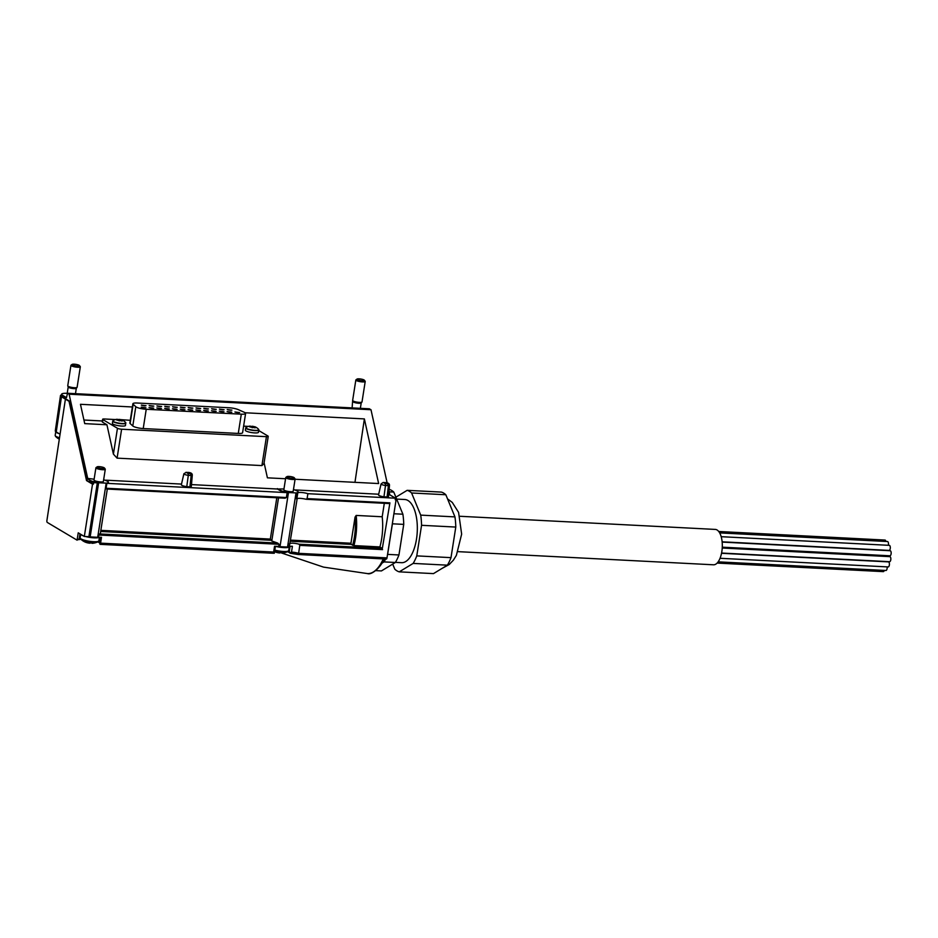 <?xml version="1.0" encoding="UTF-8"?>
<svg xmlns="http://www.w3.org/2000/svg" width="938" height="938" viewBox="0 0 938 938"><rect width="100%" height="100%" fill="white"/><g stroke="black" fill="none" stroke-linecap="round" stroke-linejoin="round"><path stroke-width="1.41" d="M116.758 420.072L122.128 420.974M116.582 419.333L130.288 420.318M249.731 426.907L255.101 427.81M249.543 426.169L254.866 426.731A9.978 9.978 0 0 1 255.359 426.942M387.101 496.976L388.379 485.65L387.617 483.809L383.138 482.46L385.366 483.691L385.495 485.497L383.959 496.812A5.065 1.032 -171.1 0 1 378.542 494.901L381.074 483.914A4.256 0.868 8.9 0 0 385.495 485.497L388.379 485.65A4.256 0.868 8.9 0 0 389.481 485.227L388.531 496.472A5.065 1.032 -171.1 0 1 387.101 496.976L383.959 496.812M189.91 486.822L186.768 486.658L188.304 475.343A4.256 0.868 8.9 0 1 183.883 473.76L186.181 472.365L188.175 473.549L188.304 475.343L191.176 475.496A4.256 0.868 8.9 0 0 192.29 475.085L191.34 486.318A5.065 1.032 -171.1 0 1 189.91 486.822L191.176 475.496L190.426 473.667L185.947 472.306M186.768 486.658A5.065 1.032 -171.1 0 1 181.351 484.758L183.883 473.76M282.408 553.045A4.42 0.903 8.9 0 1 281.975 553.092A4.42 0.903 8.9 0 1 281.81 553.092A15.149 6.73 92.9 0 0 283.276 552.634A13.343 11.643 120.8 0 1 281.013 552.517A15.149 6.73 -87.1 0 1 279.547 552.974A4.42 0.903 8.9 0 1 278.656 552.857L278.41 552.81A4.42 0.903 8.9 0 1 275.631 552.095A4.42 0.903 8.9 0 1 274.998 551.802M92.581 543.278A4.42 0.903 8.9 0 1 92.135 543.313A4.42 0.903 8.9 0 1 91.971 543.325A15.149 6.73 92.9 0 0 93.437 542.868A13.343 11.643 120.8 0 1 91.174 542.75A15.149 6.73 -87.1 0 1 89.708 543.208A4.42 0.903 8.9 0 1 88.817 543.079L88.571 543.043A4.42 0.903 8.9 0 1 85.792 542.328A4.42 0.903 8.9 0 1 85.159 542.035M107.307 489.05L100.389 533.265L98.783 535.023L98.443 537.181A9.802 2.005 -171.1 0 1 97.693 537.286L90.165 536.899A9.802 2.005 -171.1 0 1 88.887 536.688L97.318 482.847A9.802 2.005 -171.1 0 1 91.185 481.217L90.951 482.753A9.802 2.005 -171.1 0 1 89.626 482.12L87.093 480.608L86.577 478.298L89.919 480.279A9.802 2.005 -171.1 0 0 98.642 482.753L106.17 483.14A9.802 2.005 -171.1 0 0 108.374 482.249A9.802 2.005 -171.1 0 0 107.46 481.182L103.649 479.693M94.128 479.201L86.871 478.31L69.881 401.335L62.271 396.797A9.486 1.946 -171.1 0 1 61.38 395.766L61.615 394.241A9.486 1.946 -171.1 0 1 67.208 393.35M108.316 482.402A9.802 2.005 -171.1 0 1 108.327 482.554A9.802 2.005 -171.1 0 1 106.873 483.34L287.157 492.626A9.802 2.005 -171.1 0 1 279.7 490.363L277.449 489.015L191.493 484.594M181.503 484.078L105.76 480.174M277.449 489.015L283.968 488.968M277.355 488.628L279.759 490.058A9.802 2.005 -171.1 0 0 288.482 492.532L296.009 492.919A9.802 2.005 -171.1 0 0 298.214 492.016A9.802 2.005 -171.1 0 0 297.299 490.961L293.488 489.46M388.977 491.242L389.762 494.795L388.684 494.736M378.694 494.22L295.599 489.953M369.279 408.816L370.991 409.73L387.148 482.929L372.597 416.906M370.991 409.73L69.119 394.195L87.809 478.872M258.747 430.554L267.94 436.029A3.166 0.645 -171.1 0 1 268.233 436.369L263.965 463.618L261.913 465.588L266.439 436.674L121.612 429.217A3.166 0.645 -171.1 0 1 117.461 428.279L102.922 419.626A3.166 0.645 -171.1 0 1 102.629 419.286A3.166 0.645 -171.1 0 1 104.423 418.981L115.503 419.556M102.629 419.286L102.23 421.807A3.166 0.645 -171.1 0 0 102.523 422.147L106.932 424.773L113.404 454.133L117.086 458.143L261.913 465.588M106.932 424.773L84.725 423.624L80.457 404.301L132.387 406.975M245.135 412.767L364.378 418.911L378.635 483.551L295.083 479.248M285.562 478.755L267.412 477.829L264.094 462.809M106.873 483.34L106.1 488.252L286.395 497.527L285.058 498.195L106.533 489.015M287.157 492.626L286.395 497.527M272.735 553.186L99.979 544.31A1.583 0.704 -87.1 0 0 100.589 543.149L101.503 537.333L98.443 537.181M99.616 533.921L277.73 543.09L279.067 544.298L278.727 546.455L274.541 546.244L273.638 552.048L100.589 543.149M61.615 394.241A9.486 1.946 -171.1 0 0 62.506 395.273L66.492 397.642L67.501 393.257L69.119 394.195M288.623 544.79L289.408 544.826L289.772 543.548L288.283 546.948A9.802 2.005 -171.1 0 1 287.532 547.053L280.005 546.666A9.802 2.005 -171.1 0 1 278.727 546.455M289.455 543.688L289.068 546.983L288.283 546.948M100.835 530.357L270.332 539.08L276.804 497.773M297.194 498.5L289.854 543.501C291.859 542.903 294.931 543.125 299.081 544.192L299.773 545.365L298.46 554.546L290.264 553.268M299.081 544.192L382.329 548.472L379.913 546.936L353.896 545.588L351.211 544.38L350.964 543.231L355.056 517.108L356.17 515.431L382.2 516.768L384.31 503.307M270.332 539.08L271.774 540.991L277.73 543.09M298.155 492.169A9.802 2.005 -171.1 0 1 298.167 492.333A9.802 2.005 -171.1 0 1 297.803 492.755A6.32 1.29 -171.1 0 1 307.875 493.693L307.101 498.594L306.116 499.262C301.954 498.313 298.87 498.09 296.889 498.606L297.803 492.755M389.762 494.795L395.484 498.195L307.875 493.693M289.854 543.501L289.373 546.584A6.32 1.29 -171.1 0 1 292.41 546.291L291.507 552.107A6.32 1.29 -171.1 0 1 298.53 553.326L386.995 557.887A1.583 0.704 92.9 0 1 386.245 559.071A1.583 0.704 92.9 0 1 386.081 559.013L298.483 554.51L386.245 559.071M100.812 544.333L99.979 544.31L99.522 542.504L100.343 537.275M289.092 546.831A6.32 1.29 -171.1 0 1 289.291 546.643L289.326 546.725A9.486 1.946 -171.1 0 1 275.409 546.291L274.318 553.256L273.638 552.048M88.887 536.688L84.326 536.454L78.229 532.819L77.08 540.159L79.202 538.729L79.965 533.851M80.891 539.244L78.675 539.655L79.202 538.729A10.435 2.134 -171.1 0 1 80.164 538.306M97.318 482.847L93.612 482.66L93.366 484.196L92.522 484.149L84.326 536.454M77.08 540.159L47.322 522.454A1.583 0.704 92.9 0 1 46.9 520.543L65.414 399.131L69.025 401.288L86.531 480.584L92.522 484.149M60.055 434.224L56.245 431.949A10.072 2.064 -171.1 0 1 55.295 430.859L60.489 395.637A10.388 2.122 -171.1 0 0 61.462 396.762L65.414 399.131M395.308 499.309L396.094 499.766L386.995 557.887M396.094 499.766L395.238 499.731L395.484 498.195M306.116 499.262L307.101 498.594L389.903 502.862L382.329 548.472M106.662 488.991L106.1 488.252L106.662 488.991L284.765 498.16M389.903 502.862L389.458 503.565L306.456 499.274M354.963 482.331L364.378 418.911M83.928 420.025L102.359 420.974M91.185 481.217L93.612 482.66M93.366 484.196L90.951 482.753M69.881 401.335L69.025 401.288M60.489 395.637A10.388 2.122 -171.1 0 1 61.509 394.921M388.989 491.16L389.786 494.807M382.2 516.768A38.27 17.013 92.9 0 1 379.913 546.936M289.772 543.548L289.373 546.584M288.552 550.981A10.435 2.134 -171.1 0 1 289.244 551.544L289.924 553.186L291.507 552.107M290.053 546.397L289.244 551.544L290.546 553.232A7.903 1.618 -171.1 0 1 298.436 554.499M289.924 553.186L290.546 553.232M294.251 477.759L295.048 478.802A4.749 0.973 -171.1 0 1 295.118 479.025L293.207 491.242A4.749 0.973 -171.1 0 1 288.376 491.465A4.749 0.973 -171.1 0 1 283.839 489.765L285.75 477.559A4.749 0.973 -171.1 0 1 285.879 477.372L286.958 476.621A3.775 0.774 -171.1 0 1 290.217 476.516A3.775 0.774 -171.1 0 1 293.957 477.524A3.775 0.774 -171.1 0 1 294.251 477.759A3.775 0.774 -171.1 0 1 290.463 478.11A3.775 0.774 -171.1 0 1 286.958 476.621M296.713 493.118L295.939 498.019L296.643 498.77L297.721 492.802A9.802 2.005 -171.1 0 1 296.713 493.118L297.498 493.154L296.725 498.066M296.49 498.77L295.939 498.019L296.373 498.781M296.009 492.919L287.532 547.053M288.482 492.532L280.005 546.666M104.423 467.992L105.22 469.035A4.749 0.973 -171.1 0 1 105.291 469.258L103.379 481.464A4.749 0.973 -171.1 0 1 98.537 481.698A4.749 0.973 -171.1 0 1 93.999 479.998L95.91 467.781A4.749 0.973 -171.1 0 1 96.051 467.605L97.13 466.854A3.775 0.774 -171.1 0 1 100.378 466.749A3.775 0.774 -171.1 0 1 104.118 467.757A3.775 0.774 -171.1 0 1 104.423 467.992A3.775 0.774 -171.1 0 1 100.624 468.343A3.775 0.774 -171.1 0 1 97.13 466.854M106.17 483.14L97.693 537.286M98.642 482.753L90.165 536.899M268.233 436.369A3.166 0.645 -171.1 0 1 266.439 436.674M243.61 426.145L248.476 426.403M116.5 419.333A9.978 9.978 0 0 0 113.135 420.564A6.531 1.337 8.9 0 0 113.498 421.561A6.531 1.337 8.9 0 0 121.412 423.46A6.531 1.337 8.9 0 0 125.657 422.534L125.504 425.43A6.636 1.36 -171.1 0 1 120.275 425.946A6.636 1.36 -171.1 0 1 113.006 424.105A6.636 1.36 -171.1 0 1 112.384 423.378L112.748 421.068A6.636 1.36 8.9 0 0 113.369 421.795A6.636 1.36 8.9 0 0 120.639 423.648A6.636 1.36 8.9 0 0 125.868 423.12A6.636 1.36 8.9 0 0 125.798 422.862M249.473 426.169A9.978 9.978 0 0 0 246.096 427.411A6.531 1.337 8.9 0 0 246.471 428.408A6.531 1.337 8.9 0 0 254.386 430.296A6.531 1.337 8.9 0 0 258.63 429.37L258.478 432.277A6.636 1.36 -171.1 0 1 253.248 432.793A6.636 1.36 -171.1 0 1 245.979 430.941A6.636 1.36 -171.1 0 1 245.357 430.225L245.721 427.916A6.636 1.36 8.9 0 0 246.342 428.631A6.636 1.36 8.9 0 0 253.612 430.483A6.636 1.36 8.9 0 0 258.841 429.967A6.636 1.36 8.9 0 0 258.771 429.71M245.604 413.447L242.59 432.711A7.586 1.548 -171.1 0 1 238.275 433.438L143.221 428.549A7.586 1.548 -171.1 0 1 132.786 425.969L130.124 423.519A7.586 1.548 -171.1 0 1 129.866 423.026L132.891 403.75A7.586 1.548 -171.1 0 1 137.194 403.023L229.06 407.76A7.586 1.548 -171.1 0 1 238.381 409.671L244.243 412.286A7.586 1.548 -171.1 0 1 245.604 413.447A7.586 1.548 -171.1 0 1 241.301 414.174L146.234 409.273A7.586 1.548 -171.1 0 1 135.799 406.705L133.149 404.255A7.586 1.548 -171.1 0 1 132.891 403.75M361.224 402.894A4.115 0.844 -171.1 0 1 361.177 402.988A4.115 0.844 -171.1 0 1 357.026 403.082A4.115 0.844 -171.1 0 1 353.11 401.722A4.115 0.844 -171.1 0 1 353.098 401.616M364.354 380.195L365.152 381.238A4.749 0.973 -171.1 0 1 365.222 381.461L362.009 401.933A4.749 0.973 -171.1 0 1 361.962 402.039A4.749 0.973 -171.1 0 1 357.179 402.156A4.749 0.973 -171.1 0 1 352.653 400.585A4.749 0.973 -171.1 0 1 352.641 400.467L355.842 379.984A4.749 0.973 -171.1 0 1 355.983 379.808L357.061 379.058A3.775 0.774 -171.1 0 1 360.309 378.952A3.775 0.774 -171.1 0 1 364.061 379.96A3.775 0.774 -171.1 0 1 364.354 380.195A3.775 0.774 -171.1 0 1 360.555 380.547A3.775 0.774 -171.1 0 1 357.061 379.058M365.222 381.461A4.749 0.973 -171.1 0 1 360.38 381.684A4.749 0.973 -171.1 0 1 355.842 379.984M76.33 388.226A4.115 0.844 -171.1 0 1 76.283 388.32A4.115 0.844 -171.1 0 1 72.132 388.426A4.115 0.844 -171.1 0 1 68.216 387.066A4.115 0.844 -171.1 0 1 68.204 386.96L67.173 393.55M79.46 365.539L80.258 366.582A4.749 0.973 -171.1 0 1 80.328 366.793L77.115 387.265A4.749 0.973 -171.1 0 1 77.068 387.382A4.749 0.973 -171.1 0 1 72.285 387.488A4.749 0.973 -171.1 0 1 67.759 385.917A4.749 0.973 -171.1 0 1 67.747 385.799L70.948 365.328A4.749 0.973 -171.1 0 1 71.089 365.14L72.167 364.39A3.775 0.774 -171.1 0 1 75.415 364.296A3.775 0.774 -171.1 0 1 79.155 365.292A3.775 0.774 -171.1 0 1 79.46 365.539A3.775 0.774 -171.1 0 1 75.661 365.89A3.775 0.774 -171.1 0 1 72.167 364.39M80.328 366.793A4.749 0.973 -171.1 0 1 75.486 367.016A4.749 0.973 -171.1 0 1 70.948 365.328M105.291 469.258A4.749 0.973 -171.1 0 1 100.448 469.481A4.749 0.973 -171.1 0 1 95.91 467.781M295.118 479.025A4.749 0.973 -171.1 0 1 290.288 479.248A4.749 0.973 -171.1 0 1 285.75 477.559M219.41 409.12L224.1 409.73L219.41 409.12M211.601 408.722L216.291 409.331L211.601 408.722M203.792 408.323L208.482 408.921L203.792 408.323M195.983 407.913L200.673 408.522L195.983 407.913M188.175 407.514L192.865 408.124L188.175 407.514M180.366 407.115L185.056 407.725L180.366 407.115M172.557 406.717L177.247 407.315L172.557 406.717M164.748 406.306L169.438 406.916L164.748 406.306M156.939 405.908L161.629 406.517L156.939 405.908M149.13 405.509L153.82 406.119L149.13 405.509M141.321 405.11L146.011 405.708L141.321 405.11M227.219 409.531L231.909 410.129L227.219 409.531M227.113 411.571L231.803 412.181L227.113 411.571M219.304 411.172L223.994 411.782L219.304 411.172M211.496 410.774L216.186 411.372L211.496 410.774M203.687 410.363L208.377 410.973L203.687 410.363M195.878 409.965L200.568 410.574L195.878 409.965M188.069 409.566L192.759 410.176L188.069 409.566M180.26 409.167L184.95 409.765L180.26 409.167M172.451 408.757L177.141 409.367L172.451 408.757M164.642 408.358L169.332 408.968L164.642 408.358M156.834 407.96L161.535 408.569L156.834 407.96M149.025 407.561L153.726 408.159L149.025 407.561M141.216 407.151L145.918 407.76L141.216 407.151M234.922 411.981L239.612 412.579L234.922 411.981M381.074 483.914L383.138 482.46M238.686 412.732L235.567 412.251M144.98 407.913L141.861 407.42M152.788 408.311L149.67 407.831M160.597 408.722L157.478 408.229M168.406 409.12L165.287 408.628M176.215 409.519L173.096 409.038M184.024 409.929L180.905 409.437M191.833 410.328L188.714 409.836M199.642 410.727L196.523 410.234M207.45 411.125L204.332 410.645M215.259 411.536L212.14 411.043M223.068 411.934L219.949 411.442M230.877 412.333L227.758 411.841M230.971 410.281L227.852 409.8M145.085 405.861L141.955 405.38M152.894 406.271L149.763 405.779M160.703 406.67L157.572 406.177M168.512 407.069L165.381 406.588M176.321 407.467L173.19 406.986M184.129 407.878L180.999 407.385M191.938 408.276L188.808 407.784M199.735 408.675L196.617 408.194M207.544 409.085L204.425 408.593M215.353 409.484L212.234 408.991M223.162 409.883L220.043 409.39M421.561 525.303L455.786 527.062L451.002 557.641A41.12 18.279 -87.1 0 1 447.391 565.168L413.166 563.41A41.12 18.279 -87.1 0 0 416.765 555.882L421.561 525.303A41.12 18.279 -87.1 0 0 420.716 515.126L411.594 492.978A41.12 18.279 -87.1 0 0 407.151 490.34L395.883 497.175M451.002 557.641L416.765 555.882M455.786 527.062A41.12 18.279 -87.1 0 0 454.953 516.897L420.716 515.126M407.151 490.34L441.388 492.098A41.12 18.279 -87.1 0 1 445.831 494.748L411.594 492.978M389.364 542.75A37.954 16.872 -87.1 0 0 390.02 539.092L392.412 523.803L403.739 524.377L398.943 554.968A41.12 18.279 -87.1 0 1 395.332 562.495L384.017 561.909A41.12 18.279 -87.1 0 0 385.6 559.036M387.476 554.78A41.12 18.279 -87.1 0 0 387.629 554.381L390.02 539.092A37.954 16.872 -87.1 0 0 390.525 535.34M398.943 554.968L387.629 554.381M403.739 524.377A41.12 18.279 -87.1 0 0 402.894 514.212L393.901 513.754M389.129 489.413L389.329 489.425A41.12 18.279 -87.1 0 1 393.772 492.063L389.129 491.829M381.813 563.246L384.017 561.909M395.414 562.366L401.57 562.683A31.622 14.058 -87.1 0 0 417.246 531.811A31.622 14.058 -87.1 0 0 404.829 499.508L396.668 499.086M445.831 494.748L454.953 516.897M447.391 565.168L433.485 573.61L399.248 571.852L413.166 563.41M392.694 564.09L394.804 569.202A41.12 18.279 -87.1 0 0 399.248 571.852M393.772 492.063L402.894 514.212M395.332 562.495L381.426 570.925L375.716 570.632M458.049 551.65L713.478 564.793A17.716 7.879 -87.1 0 0 722.26 547.511A17.716 7.879 -87.1 0 0 715.307 529.419L459.878 516.275M888.79 555.73A2.533 1.126 92.9 0 1 888.485 556.574M884.323 570.41A2.533 1.126 92.9 0 1 883.279 571.629L717.124 563.081M887.102 566.88A2.533 1.126 92.9 0 1 887.102 568.592A2.533 1.126 92.9 0 1 885.906 570.492L718.145 561.85M721.521 553.291L888.415 561.885A2.533 1.126 92.9 0 1 889.353 565.051A2.533 1.126 92.9 0 1 888.157 566.939L720.044 558.286M722.225 548.015L889.845 556.644A2.533 1.126 92.9 0 1 890.783 559.798A2.533 1.126 92.9 0 1 889.587 561.698L721.568 553.045M722.154 542.094L890.162 550.735A2.533 1.126 92.9 0 1 891.1 553.901A2.533 1.126 92.9 0 1 889.904 555.788L722.272 547.171M721.193 536.688L889.318 545.341A2.533 1.126 92.9 0 1 890.244 548.507A2.533 1.126 92.9 0 1 889.06 550.395L722.131 541.812M719.669 532.901L887.465 541.531A2.533 1.126 92.9 0 1 888.403 544.697A2.533 1.126 92.9 0 1 888.263 545.295M718.743 531.494L884.98 540.054A2.533 1.126 92.9 0 1 885.906 541.449M122.714 420.259A9.978 9.978 0 0 1 125.657 422.534A6.531 1.337 8.9 0 0 125.504 422.393M387.617 483.809L385.366 483.691M385.635 482.624L383.372 482.507M190.426 473.667L188.175 473.549M188.444 472.482L186.181 472.365M59.457 438.198A9.239 1.888 -171.1 0 1 55.612 436.487A15.196 15.196 0 0 0 59.305 439.172M281.975 553.092A15.196 15.196 0 0 0 287.978 551.462A9.239 1.888 -171.1 0 1 281.681 551.79A9.239 1.888 -171.1 0 1 274.74 550.559M92.135 543.313A15.196 15.196 0 0 0 98.138 541.695A9.239 1.888 -171.1 0 1 91.854 542.023A9.239 1.888 -171.1 0 1 80.574 538.951A15.196 15.196 0 0 0 85.792 542.328M98.783 535.023L279.067 544.298M62.506 395.273L62.271 396.797M290.499 541.249L351.211 544.38M100.659 531.483L270.578 540.229M98.725 541.214A10.435 2.134 -171.1 0 1 99.592 542.07M78.909 539.397A12.018 2.462 -171.1 0 1 80.82 539.186M97.833 541.847A12.018 2.462 -171.1 0 1 99.51 542.598M287.661 551.614A12.018 2.462 -171.1 0 1 289.408 552.4M299.773 545.365L382.575 549.621M290.674 540.124L350.964 543.231M369.466 408.816L67.595 393.28M384.392 558.133C381.789 566.364 371.952 575.357 367.485 573.587A44.274 19.686 -87.1 0 0 383.255 558.919M355.056 517.108A37.321 16.591 92.9 0 1 352.641 545.295M356.17 515.431A38.27 17.013 92.9 0 1 353.896 545.588M61.462 396.762L56.245 431.949M278.527 497.855L271.774 540.991M89.919 480.279L89.626 482.12M117.086 458.143L121.612 429.217M113.404 454.133L117.461 428.279M102.523 422.147L102.922 419.626M58.977 433.579A9.486 1.946 -171.1 0 1 55.776 431.632M59.516 437.765A9.486 1.946 -171.1 0 1 55.178 435.396L55.612 436.487M99.334 537.216A9.486 1.946 -171.1 0 1 85.534 536.513M83.189 535.774A9.486 1.946 -171.1 0 1 80.82 534.367M99.44 537.228L98.889 540.792A9.486 1.946 -171.1 0 1 89.216 541.249A9.486 1.946 -171.1 0 1 80.14 537.861L80.574 538.951M289.326 546.725L288.716 550.571A9.486 1.946 -171.1 0 1 274.811 550.137M241.301 414.174L238.275 433.438M146.234 409.273L143.221 428.549M135.799 406.705L132.786 425.969M133.149 404.255L130.124 423.519M253.166 427.47L253.342 426.368M252.17 427.775L252.404 426.215M249.954 426.884L250.083 426.087M120.193 420.623L120.369 419.521M119.196 420.928L119.443 419.368M116.98 420.036L117.109 419.251M258.63 429.37A9.978 9.978 0 0 0 255.675 427.107M389.481 485.227C389.493 483.68 388.18 482.8 385.565 482.589M192.29 475.085C192.29 473.526 190.989 472.646 188.374 472.435M274.576 551.638A15.196 15.196 0 0 0 275.631 552.095M273.521 553.268L100.343 544.357M306.316 499.286L389.458 503.565M369.373 408.792L67.501 393.257M367.485 573.587L323.528 567.115L281.846 553.092M281.81 553.08L280.802 552.634M289.549 552.705L287.579 551.661M99.498 542.762L97.74 541.894M361.177 402.988L361.962 402.039M352.113 407.901L352.653 400.585M361.212 402.941L360.368 408.323M76.283 388.32L77.068 387.382M68.216 387.066L67.759 385.917M76.318 388.273L75.474 393.667M55.764 431.621L55.178 435.396M80.691 534.285L80.14 537.861M98.889 540.792L98.138 541.695M288.716 550.571L287.978 551.462M249.86 426.896L249.954 426.251M255.195 427.857L255.3 427.189M116.887 420.048L116.98 419.415M122.221 421.021L122.327 420.353M442.138 568.358L449.173 564.559L453.324 560.244L456.372 555.378L461.648 534.132L458.576 512.371L452.268 502.428L447.532 498.875"/></g></svg>
